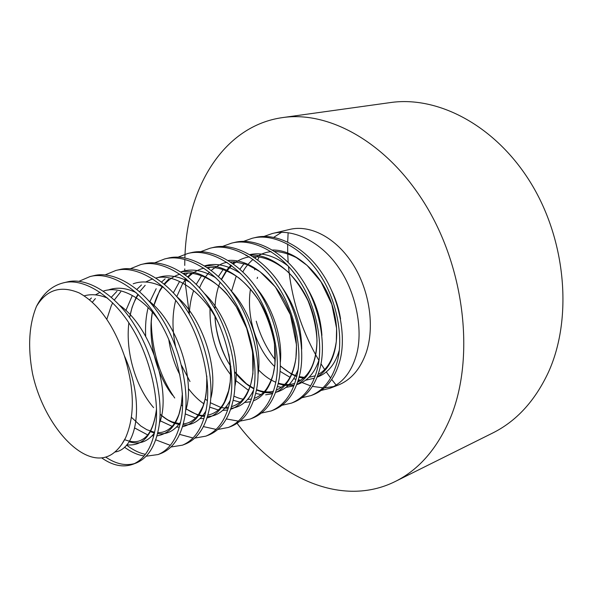 <?xml version="1.0" encoding="UTF-8"?>
<svg xmlns="http://www.w3.org/2000/svg" width="593" height="593" viewBox="0 0 593 593"><rect width="100%" height="100%" fill="white"/><g stroke="black" fill="none" stroke-linecap="round" stroke-linejoin="round"><path stroke-width="0.89" d="M114.938 451.948C119.06 448.39 122.588 443.734 125.516 437.968C134.945 416.442 134.567 389.067 124.389 355.837C113.433 324.527 98.356 303.557 79.173 292.92C60.701 285.189 46.462 289.688 36.455 306.425C28.983 324.801 27.663 347.157 32.504 373.486C44.06 427.368 88.001 475.275 114.938 451.948M36.455 306.425C42.97 293.617 51.887 285.774 63.229 282.891C82.746 277.442 112.047 294.906 131.364 326.78C150.303 356.823 160.688 402.64 155.003 430.147C151.534 448.123 144.173 459.493 132.914 464.275C123.077 467.736 112.67 465.609 101.677 457.892M78.899 281.341L90.04 276.56C109.772 271.09 139.103 288.079 158.212 319.264C176.973 348.654 186.921 393.596 180.872 420.719C177.166 438.427 169.591 449.702 158.146 454.542L146.234 456.195M144.158 455.958C137.806 455.046 131.253 452.133 124.508 447.204M105.08 274.93L115.85 270.467C135.76 264.982 165.091 281.519 183.993 312.037C202.569 340.79 212.101 384.887 205.734 411.631C201.82 429.087 194.059 440.265 182.444 445.173L171.051 446.974M130.282 268.777L140.711 264.597C160.77 259.111 190.064 275.211 208.758 305.076C227.149 333.214 236.303 376.481 229.647 402.869C225.548 420.089 217.616 431.185 205.845 436.144L194.934 438.064M193.066 437.982L179.575 434.373M154.565 262.869L164.661 258.948C184.838 253.456 214.08 269.133 232.567 298.368C250.772 325.905 259.586 368.379 252.67 394.412C248.4 411.416 240.313 422.424 228.409 427.442L217.942 429.443M216.163 429.421L203.406 426.589M177.982 257.199L187.729 253.5C208.01 248 237.178 263.262 255.472 291.897C273.499 318.856 281.986 360.566 274.841 386.265C270.423 403.062 262.195 413.988 250.164 419.051L240.113 421.104M238.416 421.126L226.318 418.932M200.567 251.736L209.974 248.245C230.336 242.73 259.423 257.599 277.531 285.656C295.381 312.066 303.572 353.035 296.218 378.416C291.66 395.005 283.306 405.849 271.164 410.949L261.498 413.047M222.375 246.473L231.448 243.174C251.877 237.652 280.874 252.136 298.798 279.644C316.477 305.528 324.371 345.801 316.825 370.862C312.133 387.244 303.675 397.999 291.43 403.136L282.142 405.241M243.434 241.395L252.195 238.275C272.676 232.745 301.57 246.873 319.316 273.855C336.824 299.243 344.444 338.848 336.705 363.591C331.902 379.757 323.341 390.424 311.021 395.583L302.074 397.695M263.789 236.503L272.261 233.538C292.779 228.008 321.576 241.811 339.129 268.295C356.467 293.209 363.813 332.169 355.904 356.586C350.982 372.545 342.331 383.108 329.953 388.274L321.339 390.387M66.95 282.016C86.489 276.612 115.783 294.024 135.041 325.779C153.935 355.711 164.254 401.35 158.539 428.806C155.047 446.759 147.657 458.137 136.375 462.94M134.611 463.548C125.449 466.091 115.828 463.941 105.754 457.114M90.025 276.568L93.538 275.738C113.307 270.252 142.646 287.175 161.726 318.278C180.472 347.587 190.353 392.425 184.253 419.496C180.524 437.152 172.926 448.412 161.466 453.26M145.426 454.342C139.303 453.096 133.017 450.013 126.576 445.098M119.23 269.667C139.147 264.189 168.449 280.63 187.329 311.021C205.875 339.656 215.385 383.604 209.01 410.326C205.089 427.812 197.291 439.013 185.631 443.942M170.339 445.358L155.67 439.813M143.973 263.826C164.046 258.348 193.318 274.374 211.983 304.135C230.343 332.169 239.468 375.31 232.797 401.661C228.683 418.873 220.722 429.977 208.929 434.958L205.838 436.151M164.572 258.963L167.723 258.222C187.922 252.685 217.179 268.288 235.666 297.456C253.871 324.934 262.64 367.341 255.679 393.344C251.38 410.304 243.271 421.297 231.352 426.308L228.394 427.449M174.727 397.999C159.725 376.199 151.897 350.611 151.252 321.243M190.746 252.788C211.034 247.281 240.187 262.477 258.459 291.015C276.457 317.885 284.922 359.477 277.761 385.154C273.329 401.95 265.078 412.884 253.011 417.954M212.887 247.555C233.271 242.033 262.365 256.865 280.452 284.87C298.279 311.236 306.411 352.138 298.998 377.459C294.417 393.982 286.056 404.797 273.914 409.889M231.418 243.182L234.242 242.515C254.694 236.97 283.706 251.425 301.607 278.888C319.271 304.728 327.114 344.948 319.508 369.95C314.794 386.273 306.314 396.999 294.076 402.113L291.415 403.144M225.325 356.741C221.07 347.557 217.957 337.558 215.985 326.75M254.99 237.615C275.478 232.122 304.35 246.236 322.036 273.143C339.5 298.464 347.075 337.951 339.322 362.634C334.496 378.771 325.928 389.423 313.601 394.582M237.111 423.335C277.887 478.329 342.302 507.83 395.197 481.516L492.516 433.105C516.37 421.26 535.019 400.935 548.466 372.137C572.63 319.041 566.337 241.143 531.091 183.43C495.859 125.62 438.064 95.569 390.276 102.589L282.624 117.584C224.295 125.701 187.818 186.076 185.031 254.234M288.139 232.738L287.694 241.966M287.649 243.99L287.701 252.877M287.724 253.678L288.168 262.38M288.494 266.398L289.162 272.698M289.206 273.076C292.831 302.03 301.659 329.256 315.676 354.762M315.854 355.088L318.938 360.44M320.954 363.761L324.638 369.491M326.32 371.981L330.635 378.023M331.709 379.461L336.157 385.139M395.197 481.516C419.11 469.671 437.604 448.234 450.68 417.205C474.155 359.951 465.742 273.551 427.976 209.003C390.246 144.329 330.434 110.468 282.624 117.584M185.016 254.605L184.875 257.94M184.831 259.378L184.742 265.412M184.764 268.896L184.808 271.527M184.853 273.165L184.897 274.544M185.046 277.961L185.142 279.837M185.194 280.748L185.453 284.544M185.49 285.025L189.293 313.556M329.953 388.274L337.973 385.183C350.841 380.069 360.218 369.298 366.111 352.872C374.924 327.121 369.698 290.763 353.013 264.352C336.335 237.904 310.532 224.406 289.784 229.402L272.261 233.538M281.475 232.389L273.729 237.341M259.089 256.843L257.77 259.949M255.02 268.377L254.642 269.859M256.235 321.184C260.275 335.697 266.642 348.617 275.322 359.944M298.131 380.454L299.495 381.225M302.022 382.537L310.613 385.895M312.385 386.384L323.007 387.829M324.534 387.822L333.748 386.54M124.389 355.837C145.085 401.52 137.606 449.071 114.849 452.029M84.228 295.848C91.381 293.787 99.209 294.573 107.726 298.197M119.675 305.306C152.231 328.04 171.755 393.582 159.376 423.298M154.425 433.031C147.464 441.918 139.021 444.824 129.089 441.748M92.345 302.208L95.369 298.613M108.059 290.073C116.539 286.938 125.916 287.783 136.182 292.608M148.813 300.836C178.315 323.541 195.749 381.558 185.542 410.927M180.613 421.964C174.475 430.97 166.781 434.839 157.516 433.579M154.432 432.994L150.466 431.704M106.844 319.197L111.239 305.862M111.336 305.647L112.714 302.853M114.375 299.947L120.742 291.808M133.188 283.795C142.364 280.467 152.527 281.653 163.661 287.36M177.011 296.848C203.303 319.16 218.81 370.032 210.693 398.696M205.838 411.134C199.96 420.83 192.332 425.455 182.94 425.011M179.976 424.699L175.076 423.469M174.535 423.283C169.702 421.541 164.876 418.539 160.058 414.27M153.617 407.65C136.034 387.377 125.353 352.924 128.844 322.822M129.608 317.574L132.083 307.337L135.908 297.953M136.049 297.671L137.984 294.247M139.681 291.674L145.181 285.3M157.39 277.746C167.293 274.218 178.234 275.782 190.205 282.438M204.326 293.372C227.282 314.957 240.988 358.935 234.865 386.554M230.143 400.527C224.525 410.912 216.942 416.271 207.394 416.59M204.526 416.516L198.751 415.434M198.084 415.233L185.742 408.703M182.562 406.123L181.376 405.063M172.533 395.242C156.293 374.487 147.368 339.93 152.342 312.148M152.357 312.074L152.571 310.88M153.528 306.507L159.717 290.518M159.91 290.177L162.415 286.249M164.142 283.958L168.746 279.073M180.917 271.853C191.509 268.221 203.169 270.215 215.874 277.835M230.833 290.474C250.357 310.925 262.299 348.328 258.088 374.376M253.582 390.12C248.23 401.209 240.684 407.28 230.944 408.34M228.149 408.458L221.545 407.606M220.744 407.406L210.285 402.691M207.35 400.683L205.304 399.104M189.99 381.529L181.562 365.458M175.543 346.356C172.274 330.694 172.148 316.121 175.157 302.63M175.187 302.504L175.721 300.325M176.788 296.589L182.711 283.506M182.963 283.106L186.032 278.769M187.773 276.709L191.465 273.099M204.689 265.849C215.719 262.588 227.727 265.153 240.706 273.551M256.606 288.257C272.61 307.085 282.779 338.218 280.378 361.997M281.771 286.93C294.966 305.654 301.607 326.395 301.689 349.166M297.975 369.839C293.224 382.366 285.737 389.883 275.523 392.381M272.854 392.833L264.686 392.588M263.633 392.396L256.398 390.068M253.804 388.815L250.283 386.755M250.038 386.599C244.509 382.945 239.394 378.075 234.709 371.989M230.892 366.578L230.366 365.762M230.343 365.725C221.382 351.716 216.26 335.408 214.97 316.795M214.97 316.744L214.925 315.832M214.888 308.916C215.185 300.451 216.475 292.779 218.743 285.9M218.817 285.663L220.099 282.149M221.322 279.31L226.378 270.549M226.741 270.052L230.951 265.108M232.715 263.418L234.576 261.839M245.969 255.635L246.94 255.331M249.853 254.597C261.898 252.062 274.633 255.842 288.072 265.938M306.529 287.012C315.624 301.755 320.746 317.878 321.91 335.379M319.012 359.929C314.609 373.205 307.152 381.462 296.656 384.687M294.032 385.28L285.122 385.398M283.943 385.213L278.132 383.656M331.606 290.481C335.986 299.48 338.974 308.96 340.56 318.915M339.3 350.144C335.29 364.191 327.877 373.205 317.062 377.185M303.557 378.245L299.057 377.252M296.7 376.473L291.926 374.368M291.548 374.168L280.333 366.037M257.169 278.517L257.54 277.287M156.522 408.896C153.402 434.387 143.491 446.373 126.791 444.854M89.565 299.791L91.433 297.982M95.429 294.884L100.158 292.297M103.412 291.096C119.23 285.515 142.513 296.826 158.998 320.539M157.738 432.623C162.771 432.808 167.352 430.933 171.481 426.997C173.957 424.751 176.44 420.541 178.923 414.366L181.421 404.337L182.377 393.152C181.147 419.073 172.652 433.32 156.9 435.892M153.728 435.944L152.164 435.811M147.672 434.899L134.693 427.99M111.365 297.226L116.925 291.333M183.259 423.825C188.744 423.535 193.718 420.622 198.195 415.093L202.954 406.294L205.23 398.763C206.297 394.856 206.809 387.251 206.772 375.947C207.572 405.486 199.456 422.438 182.414 426.819M179.316 427.123L176.581 427.056M172.126 426.33L160.199 420.8M125.879 310.554L132.195 295.848M136.946 289.347L141.475 284.959M145.633 282.016L152.653 278.843M156.033 277.984C176.566 272.446 207.357 295.447 220.411 327.603M228.757 354.117C235.184 387.333 224.866 413.506 206.964 417.954M203.94 418.48L200.086 418.591M195.646 418.021L185.194 413.884M145.685 336.498C145.137 325.95 145.952 316.343 148.117 307.678M149.866 301.726L156.181 288.709M161.644 281.957L165.136 278.836M180.961 271.883C204.281 267.465 236.414 295.003 247.6 330.85C260.082 368.579 250.891 402.669 230.618 409.289M227.645 410.022L222.738 410.4M218.298 409.963L209.633 407.124M203.851 403.789C198.321 400.001 193.185 394.945 188.441 388.608M179.976 374.969C174.468 364.421 170.732 352.561 168.76 339.389M173.393 292.757L179.338 281.942M185.505 274.989L187.951 272.958M205.03 266.057C228.268 262.743 259.111 289.443 269.822 323.793C281.764 360.025 273.084 393.092 253.426 400.846M250.491 401.757L244.575 402.484M240.128 402.158L233.101 400.275M189.263 314.194C189.693 305.506 191.146 297.679 193.607 290.703M196.276 284.306L201.687 275.508M208.566 268.392L209.959 267.31M228.283 260.483C251.425 258.185 280.978 284.077 291.252 317.025C302.675 351.842 294.469 383.893 275.434 392.618M272.535 393.7L265.649 394.819M261.172 394.597L255.665 393.411M253.1 392.514L252.514 392.277M248.549 390.394L235.799 380.573M230.633 374.702C216.556 356.512 209.685 334.563 210.011 308.849M218.454 276.486L223.279 269.37M250.765 255.138C273.788 253.782 302.059 278.895 311.933 310.517C322.859 344.007 315.098 375.058 296.685 384.605M293.809 385.843L285.996 387.399M281.49 387.281L277.383 386.584M231.529 291.237L236.251 276.012M239.935 269.185L244.138 263.514M272.506 250.024C295.396 249.534 322.392 273.877 331.895 304.261C342.354 336.483 335.001 366.556 317.218 376.8M314.364 378.178L305.662 380.224M301.103 380.18L298.323 379.824M295.966 379.327L293.713 378.697M289.977 377.281L280.037 371.3M274.715 366.637C256.495 348.943 246.058 317.159 250.476 289.006M280.341 365.829C286.53 371.188 292.023 374.561 296.826 375.932M299.22 376.614L304.446 377.415M308.997 377.318L315.268 375.799M318.078 374.502C327.647 369.409 333.733 358.394 336.32 341.464L336.594 328.359L331.813 304.35L320.991 281.764L307.055 265.36L296.33 257.599C288.932 253.9 281.727 251.832 274.722 251.41M271.105 251.61C265.219 252.27 259.838 254.36 254.968 257.888M253.07 259.363C248.371 263.544 244.968 267.725 242.871 271.913M235.48 295.951L235.354 296.974M258.111 369.395C263.752 375.451 269.63 379.72 275.752 382.211M278.25 383.108C284.106 384.931 289.592 385.02 294.714 383.382M297.538 382.255C307.611 376.481 316.069 366.504 317.018 340.604C316.299 327.329 313.267 313.993 307.937 300.584C301.837 288.724 295.181 279.162 287.968 271.89C276.108 261.706 264.448 256.591 252.989 256.547M249.445 256.873C243.582 257.77 238.26 260.134 233.486 263.974M231.604 265.597L226.059 271.898L221.545 279.54M215.074 306.158L214.94 309.005M214.962 315.906C215.585 335.223 223.005 355.022 230.885 366.511M234.702 371.893L246.547 383.864L253.871 388.445M256.487 389.623C263.248 392.055 268.896 392.559 273.432 391.143M276.286 390.201C285.159 385.798 292.23 379.097 295.922 358.409L296.515 345.015L290.362 314.653L275.382 286.93L260.008 271.683L247.274 264.597L234.843 261.854L230.529 261.913M227.052 262.38C222.916 262.781 217.661 265.449 211.286 270.386M209.425 272.18C205.497 276.205 202.206 281.401 199.567 287.768M233.864 396.087C237.519 397.821 240.617 398.837 243.16 399.133M247.644 399.452L251.388 399.082M254.278 398.34C258.496 396.813 262.247 394.115 265.538 390.246C268.577 386.065 271.075 380.936 273.039 374.835L274.982 364.443L274.47 343.391C271.505 328.114 266.25 313.741 258.718 300.273C252.759 291.482 246.191 284.069 239.023 278.035C227.816 270.178 217.246 266.672 207.298 267.525M203.896 268.14C198.077 269.57 192.888 272.572 188.337 277.161M186.498 279.155L185.713 280.096M225.718 407.302L228.535 407.183M231.47 406.657C236.066 405.278 239.957 402.78 243.145 399.156C246.132 395.331 248.704 390.305 250.846 384.071L252.937 373.575L252.551 351.819L246.666 328.233L236.34 306.826L226.593 293.639C212.42 278.124 195.631 271.416 183.267 273.395M179.938 274.174C174.097 275.945 168.983 279.333 164.602 284.344M162.793 286.582C158.694 292.023 155.633 298.694 153.602 306.603M152.631 310.954C149.036 331.213 151.423 351.827 159.791 372.782M185.757 408.533C193.407 413.662 199.759 415.96 204.815 415.441M207.817 415.159C215.326 413.543 220.915 409.029 224.577 401.617L228.631 390.713L230.173 382.055C230.855 374.205 230.373 364.858 228.735 354.014M138.28 294.521C134.255 301.251 131.846 306.188 129.637 317.618M160.058 414.188C168.701 421.089 168.419 419.977 171.977 421.838L180.19 423.825M131.483 417.339L140.763 425.974L146.805 429.695L154.58 432.312M124.641 439.672C131.713 442.356 137.472 442.371 141.935 439.717C145.137 437.856 153.246 433.513 156.522 408.881M121.661 444.461L125.523 437.968M63.221 282.891L66.861 282.031M132.914 464.275L136.36 462.948M158.153 454.542L161.459 453.267M115.813 270.475L119.193 269.682M182.444 445.173L185.624 443.942M140.645 264.611L143.899 263.848M187.647 253.515L190.679 252.803M250.15 419.058L253.003 417.954M209.915 248.259L212.843 247.57M271.142 410.964L273.899 409.896M252.195 238.275L254.908 237.637M311.006 395.583L313.586 394.59"/></g></svg>
